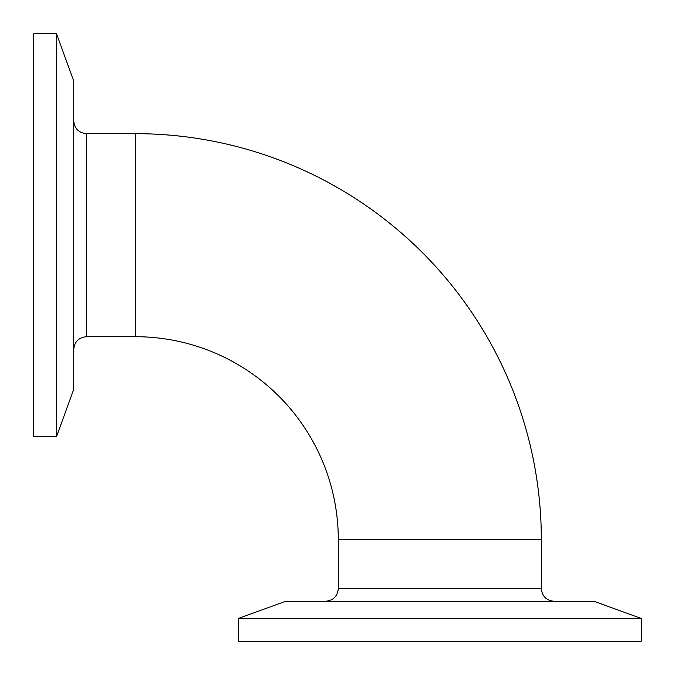 <?xml version="1.0" encoding="UTF-8"?>
<svg xmlns="http://www.w3.org/2000/svg" width="675" height="675" viewBox="0 0 675 675"><rect width="100%" height="100%" fill="white"/><g stroke="black" fill="none" stroke-linecap="round" stroke-linejoin="round"><path stroke-width="1.01" d="M541.333 588.49L541.333 539.73L338.302 539.73A203.032 203.032 0 0 0 135.27 336.698L86.51 336.698L86.51 133.667L135.27 133.667L135.27 336.698L135.27 133.667A406.063 406.063 0 0 1 541.333 539.73L338.302 539.73L338.302 588.49L541.333 588.49C542.092 596.261 546.353 600.522 554.124 601.282M56.531 436.615L73.718 389.399L73.718 80.966L56.531 33.75L33.75 33.75L33.75 436.615L56.531 436.615L56.531 33.75M641.25 618.469L594.034 601.282L285.601 601.282L238.385 618.469L238.385 641.25L641.25 641.25L641.25 618.469L238.385 618.469M86.51 336.698C78.739 337.458 74.478 341.719 73.718 349.49M86.51 133.667C78.739 132.907 74.478 128.647 73.718 120.876M338.302 588.49C337.542 596.261 333.281 600.522 325.51 601.282"/></g></svg>
